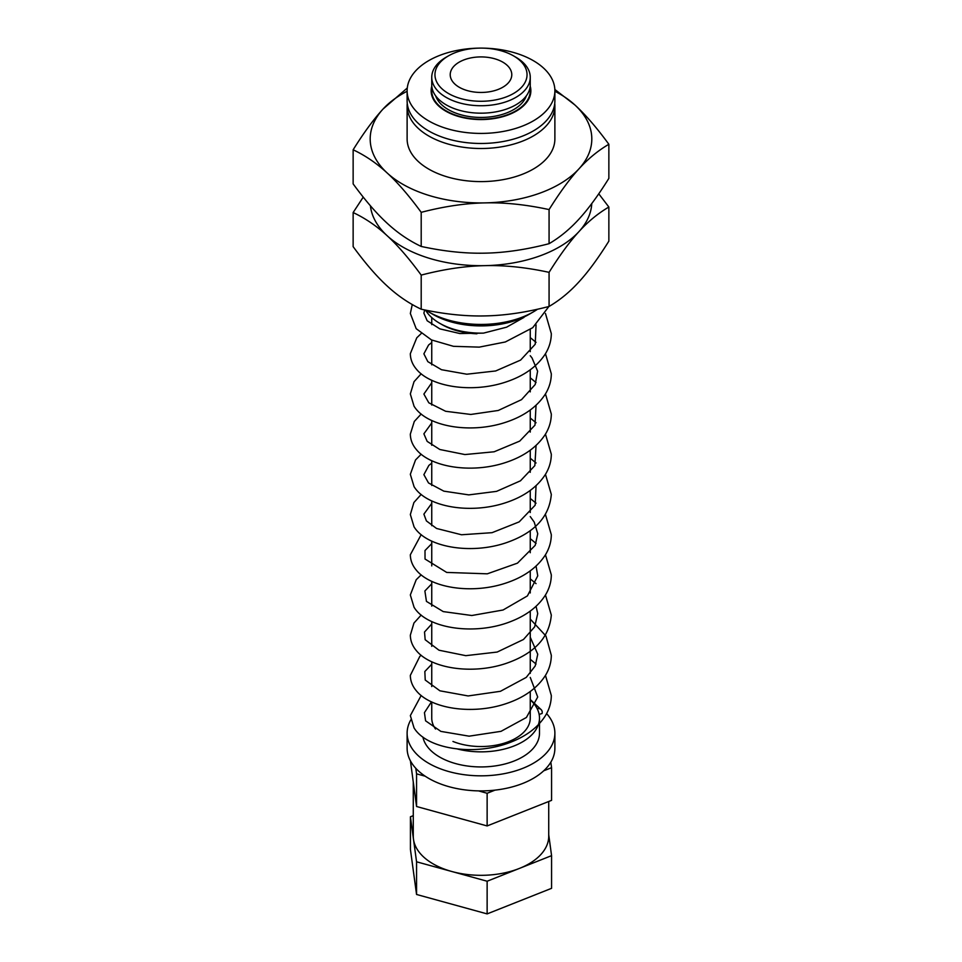 <?xml version="1.0" encoding="UTF-8"?>
<svg xmlns="http://www.w3.org/2000/svg" width="962" height="962" viewBox="0 0 962 962"><rect width="100%" height="100%" fill="white"/><g stroke="black" fill="none" stroke-linecap="round" stroke-linejoin="round"><path stroke-width="1.44" d="M478.499 790.884A73.882 42.653 0 0 0 495.033 790.127L487.133 793.265L478.499 790.884A73.882 42.653 0 0 1 425.204 776.202L416.558 773.833L415.812 768.313A73.882 42.653 0 0 0 425.204 776.202M543.686 770.815A73.882 42.653 0 0 0 550.829 762.181L551.575 767.688L543.686 770.815A73.882 42.653 0 0 1 495.033 790.127M548.725 834.679L551.575 855.651L551.575 888.323L487.133 913.9L416.558 894.468L410.425 849.458L410.425 816.786L413.275 815.656M551.575 855.651L487.133 881.228L416.558 861.796L413.492 839.285A67.725 39.093 0 0 0 451.851 871.512A67.725 39.093 0 0 0 519.36 868.446A67.725 39.093 0 0 0 548.725 836.218L548.725 801.502M487.133 913.9L487.133 881.228M413.275 782.467L413.275 836.218A67.725 39.093 0 0 0 413.492 839.285L410.425 816.786M416.558 894.468L416.558 861.796M416.558 773.833L416.558 806.505L487.133 825.937L551.575 800.36L551.575 767.688M487.133 793.265L487.133 825.937M410.425 760.858L416.558 806.505M410.774 719.925A73.882 42.653 0 0 0 407.118 733.176L407.118 748.256A73.882 42.653 0 0 0 415.812 768.313M550.829 762.181A73.882 42.653 0 0 0 554.882 748.256L554.882 733.176A73.882 42.653 0 0 0 546.62 713.588M407.118 91.258A110.81 63.973 0 0 0 383.032 109.055A110.81 63.973 0 0 0 387.169 172.98A110.81 63.973 0 0 0 485.137 202.886A110.81 63.973 0 0 0 578.968 168.843A110.81 63.973 0 0 0 574.831 104.918A110.81 63.973 0 0 0 554.882 91.258M407.251 103.343A73.882 42.653 0 0 0 407.118 105.856L407.118 138.949A73.882 42.653 0 0 0 454.064 178.667A73.882 42.653 0 0 0 535.245 167.905A73.882 42.653 0 0 0 554.882 138.949L554.882 105.856A73.882 42.653 0 0 0 554.749 103.343M353.138 149.783L353.138 183.886C365.307 200.529 376.659 213.648 387.169 223.244C397.679 232.972 409.03 240.704 421.2 246.44C444.071 251.395 465.392 253.631 485.137 253.15C504.882 252.778 526.19 249.627 549.074 243.687C559.764 237.446 569.732 229.257 578.968 219.12C588.203 209.079 598.172 195.502 608.862 178.379L608.862 144.276C598.172 150.517 588.203 158.706 578.968 168.843C569.732 178.872 559.764 192.46 549.074 209.584C526.19 204.629 504.882 202.393 485.137 202.886C465.392 203.247 444.071 206.397 421.2 212.337C409.03 195.707 397.679 182.588 387.169 172.98C376.659 163.263 365.307 155.531 353.138 149.783C363.828 132.66 373.797 119.084 383.032 109.055L407.275 88.011M421.2 246.44L421.2 212.337M554.846 89.466L574.831 104.918C585.341 114.514 596.693 127.633 608.862 144.276M549.074 243.687L549.074 209.584M370.406 205.784A110.81 63.973 0 0 0 387.169 235.738A110.81 63.973 0 0 0 485.137 265.644A110.81 63.973 0 0 0 578.968 231.601A110.81 63.973 0 0 0 591.762 203.559M353.138 212.542L353.138 246.645C365.307 263.287 376.659 276.407 387.169 286.003C397.679 295.731 409.03 303.463 421.2 309.199C444.071 314.153 465.392 316.39 485.137 315.909C504.882 315.536 526.19 312.385 549.074 306.445C559.764 300.204 569.732 292.015 578.968 281.866C588.203 271.837 598.172 258.261 608.862 241.137L608.862 207.034C598.172 213.275 588.203 221.464 578.968 231.601C569.732 241.63 559.764 255.219 549.074 272.342C526.19 267.388 504.882 265.151 485.137 265.644C465.392 266.005 444.071 269.156 421.2 275.096C409.03 258.465 397.679 245.346 387.169 235.738C376.659 226.022 365.307 218.29 353.138 212.542L363.239 197.114M421.2 309.199L421.2 275.096M598.761 193.807L608.862 207.034M549.074 306.445L549.074 272.342M425.865 310.173A73.882 42.653 0 0 0 428.763 311.941A73.882 42.653 0 0 0 448.989 320.226A73.882 42.653 0 0 0 533.237 311.941A73.882 42.653 0 0 0 537.566 309.211M483.886 48.148A73.882 42.653 180 0 1 554.882 90.777A73.882 42.653 180 0 1 548.761 107.768A73.882 42.653 180 0 1 465.969 132.528A73.882 42.653 180 0 1 407.118 90.777A73.882 42.653 180 0 1 413.239 73.785A73.882 42.653 180 0 1 478.114 48.148M407.118 90.777L407.118 100.83A73.882 42.653 0 0 0 465.969 142.58A73.882 42.653 0 0 0 548.761 117.821A73.882 42.653 0 0 0 554.882 100.83L554.882 90.777M530.194 86.075A49.868 28.788 180 0 1 530.868 90.777A49.868 28.788 180 0 1 526.743 102.237A49.868 28.788 180 0 1 470.851 118.963A49.868 28.788 180 0 1 431.132 90.777A49.868 28.788 180 0 1 431.806 86.075M407.118 105.856A73.882 42.653 0 0 0 448.989 144.288A73.882 42.653 0 0 0 554.882 105.856M529.978 87.758A49.254 28.439 180 0 1 530.254 90.777A49.254 28.439 180 0 1 499.843 117.039A49.254 28.439 180 0 1 446.176 110.883A49.254 28.439 180 0 1 431.746 90.777A49.254 28.439 180 0 1 432.022 87.758M435.678 95.875A46.176 26.659 0 0 0 448.352 109.62A46.176 26.659 0 0 0 494.492 116.27A46.176 26.659 0 0 0 526.322 95.875M476.899 333.79A55.411 31.986 180 0 1 456.998 330.724A55.411 31.986 180 0 1 441.823 324.507L439.646 323.256A58.49 33.766 180 0 1 425.553 310.113M435.533 729.028A49.254 28.439 180 0 1 431.746 718.097L431.746 701.971M530.254 691.498L530.254 718.097A49.254 28.439 180 0 1 503.847 743.289A49.254 28.439 180 0 1 452.946 741.462M542.159 713.455L539.141 714.441M537.145 708.645A6.77 4.822 -44.3 0 1 541.378 709.872A6.77 4.822 -44.3 0 1 542.243 712.469M483.621 333.105A58.49 33.766 180 0 1 439.646 323.256M523.977 317.4L506.613 327.176L483.489 333.129L459.824 333.537L439.85 328.872L427.176 320.755L423.881 313.167L424.675 309.932M428.763 311.941L433.116 314.454A67.725 39.093 0 0 0 451.659 322.054A67.725 39.093 0 0 0 528.884 314.454L533.237 311.941M431.481 701.851L424.446 712.626L425.577 720.815L440.885 731.397L469.107 736.17L501.01 731.336L526.406 717.484L537.71 697.005L530.254 677.428M457.227 748.941A58.49 33.766 0 0 0 539.49 718.097A58.49 33.766 0 0 0 530.254 699.879M513.564 55.892L515.824 57.191A49.254 28.439 180 0 1 530.254 77.297L530.254 84.74A49.254 28.439 180 0 1 499.843 111.015A49.254 28.439 180 0 1 446.176 104.846A49.254 28.439 180 0 1 431.746 84.74L431.746 77.297A49.254 28.439 180 0 1 446.176 57.191L448.436 55.892A46.044 26.587 180 0 1 513.564 55.892L513.564 55.892A46.044 26.587 180 0 1 513.564 93.482A46.044 26.587 180 0 1 448.436 93.482A46.044 26.587 180 0 1 448.436 55.892M530.254 77.297A49.254 28.439 180 0 1 499.843 103.571A49.254 28.439 180 0 1 446.176 97.402A49.254 28.439 180 0 1 431.746 77.297M539.49 718.097L539.49 733.176A58.49 33.766 180 0 1 484.367 766.882A58.49 33.766 180 0 1 422.907 737.06M407.118 733.176A73.882 42.653 0 0 0 438.912 768.229A73.882 42.653 0 0 0 550.829 747.101A73.882 42.653 0 0 0 554.882 733.176M459.235 87.253A30.784 17.773 180 0 1 450.216 74.687A30.784 17.773 180 0 1 469.215 58.273A30.784 17.773 180 0 1 502.765 62.121A30.784 17.773 180 0 1 511.784 74.687A30.784 17.773 180 0 1 492.784 91.101A30.784 17.773 180 0 1 459.235 87.253M530.254 95.286L530.254 90.777M431.746 95.286L431.746 90.777M530.254 673.376L530.254 611.074M530.254 592.953L530.254 570.863M530.254 552.729L530.254 530.651M530.254 512.518L530.254 490.428M530.254 472.306L530.254 450.216M530.254 432.094L530.254 410.004M530.254 391.883L530.254 369.793M530.254 351.671L530.254 329.581M431.746 686.567L431.746 661.76M431.746 646.356L431.746 621.548M431.746 606.132L431.746 581.337M431.746 565.921L431.746 541.125M431.746 525.709L431.746 500.913M431.746 485.497L431.746 460.69M431.746 445.286L431.746 420.478M431.746 405.074L431.746 380.267M431.746 364.863L431.746 340.055M431.746 324.651L431.746 317.592M548.881 306.493L532.707 327.705L505.339 341.967L479.268 347.126L453.463 346.32L431.493 339.935L416.197 328.703L410.341 313.492L412.265 304.533M545.466 313.48L551.31 333.598C551.262 340.68 549.302 347.402 545.418 353.775C537.024 366.762 523.653 376.226 505.29 382.203C471.633 393.314 430.555 386.964 416.197 368.915C412.385 364.345 410.425 359.271 410.329 353.691L416.762 337.806L421.164 333.586M545.466 353.691L551.31 373.785C551.274 380.844 549.314 387.578 545.43 393.963C537.061 406.938 523.689 416.426 505.327 422.402C469.793 434.151 426.322 426.431 414.033 406.156L410.341 393.903L414.045 381.649L421.164 373.797M545.466 393.903L551.31 414.033C551.262 421.103 549.302 427.825 545.418 434.199C537.024 447.174 523.653 456.649 505.303 462.626C471.657 473.737 430.579 467.4 416.197 449.35C412.385 444.793 410.437 439.718 410.329 434.139L414.309 421.44L421.164 414.021M545.466 434.127L551.31 454.232C551.262 461.303 549.302 468.025 545.418 474.41C537.036 487.385 523.665 496.861 505.303 502.837C469.805 514.55 426.406 506.866 414.069 486.652L410.329 474.326L415.512 459.968L421.164 454.232M545.466 474.326L551.31 494.42C549.362 517.135 534.03 533.333 505.339 543.037C469.793 554.785 426.31 547.065 414.033 526.791L410.341 514.55L413.888 502.537L421.164 494.444M545.466 514.55L551.31 534.68C551.262 541.75 549.29 548.472 545.418 554.846C537.024 567.82 523.641 577.296 505.29 583.261C471.645 594.372 430.579 588.035 416.197 569.997C412.385 565.428 410.437 560.353 410.329 554.773L421.164 534.656M545.466 554.761L551.31 574.855C551.274 581.926 549.314 588.648 545.43 595.033C538.215 606.385 526.935 615.103 511.604 621.199C475.42 635.942 426.996 628.811 414.045 607.25L410.329 594.961L416.209 579.737L421.164 574.867M545.466 594.973L551.31 615.079C549.35 637.77 534.03 653.98 505.339 663.672C471.681 674.807 430.555 668.458 416.185 650.408C412.385 645.839 410.425 640.764 410.341 635.197L413.949 623.063L421.164 615.079M530.254 619.083L545.935 635.978L551.31 655.302C551.262 662.385 549.302 669.107 545.418 675.48C537.024 688.455 523.653 697.931 505.29 703.907C471.645 715.019 430.555 708.669 416.197 690.62C412.385 686.05 410.425 680.976 410.329 675.396L419.793 656.457L421.164 655.29M545.466 675.396L551.31 695.49C551.274 702.549 549.314 709.283 545.43 715.668C538.227 727.019 526.948 735.738 511.616 741.834C475.42 756.589 426.972 749.458 414.033 727.873L410.341 715.608L421.164 695.502M431.746 664.237L424.831 671.512L425.228 680.026L439.911 690.812L468.121 695.947L500.42 691.305L526.262 677.392L535.197 665.993L537.746 654.244L530.254 637.217M431.746 624.025L424.519 632.01L425.168 639.718L438.985 650.216L465.8 655.663L497.174 652.056L523.472 639.489L534.668 626.839L537.722 613.564L536.05 606.325M431.746 583.814L424.879 590.981L426.455 601.394L443.217 611.591L471.801 615.512L503.066 610.004L527.416 595.911L537.746 575.829L536.05 566.101M431.746 543.602L425 550.541L425.036 559.03L446.693 572.426L487.301 573.821L517.46 563.155L535.197 545.358L537.746 533.742L534.223 522.113L530.254 516.57M431.746 503.379L423.893 514.153L426.419 520.911L436.544 528.463L461.519 534.764L492.039 532.683L519.191 521.873L535.173 505.194L536.05 485.678M431.746 463.167L428.896 465.367L423.881 474.651L428.511 482.948L443.831 491.149L468.795 494.889L496.56 491.366L520.478 480.808L534.848 465.632L536.05 445.466M431.746 422.955L423.881 433.814L427.176 441.39L439.826 449.507L464.923 454.557L494.143 451.779L519.733 441.089L534.992 425.144L536.05 405.255M431.746 382.744L423.881 394.047L428.824 402.813L445.634 411.279L470.815 414.454L498.256 410.473L521.512 399.663L535.197 384.523L537.614 371.188L531.998 357.876L530.254 355.712M431.746 342.532L428.583 345.009L423.881 353.824L427.825 361.64L441.486 369.709L466.81 374.206L495.683 370.959L520.598 360.089L535.221 344.252L536.05 324.831M541.281 709.752L530.254 699.518M536.05 342.352L530.254 337.602M536.05 382.563L530.254 377.813M536.05 422.775L530.254 418.025M536.05 462.987L530.254 458.237M536.05 503.198L530.254 498.448M536.05 543.41L530.254 538.66M536.05 583.633L530.254 578.871M536.05 664.057L530.254 659.295"/></g></svg>
